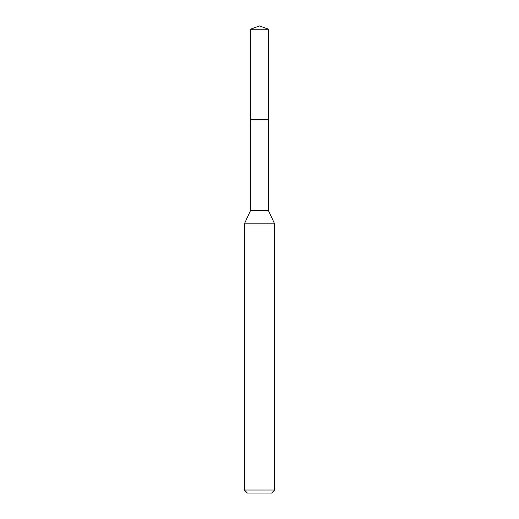 <?xml version="1.0" encoding="UTF-8"?>
<svg xmlns="http://www.w3.org/2000/svg" width="519" height="519" viewBox="0 0 519 519"><rect width="100%" height="100%" fill="white"/><g stroke="black" fill="none" stroke-linecap="round" stroke-linejoin="round"><path stroke-width="0.78" d="M250.495 119.558L250.495 210.708L268.505 210.708L268.505 29.226L250.495 29.226L250.495 119.558L268.505 119.558L250.495 119.558L250.495 29.226L259.5 25.95L250.495 29.226M268.505 210.708L274.622 223.832L244.378 223.832L250.495 210.708M274.622 490.027L271.599 493.05L247.401 493.05L244.378 490.027L274.622 490.027L274.622 223.832M259.5 25.95L268.505 29.226M244.378 490.027L244.378 223.832"/></g></svg>
